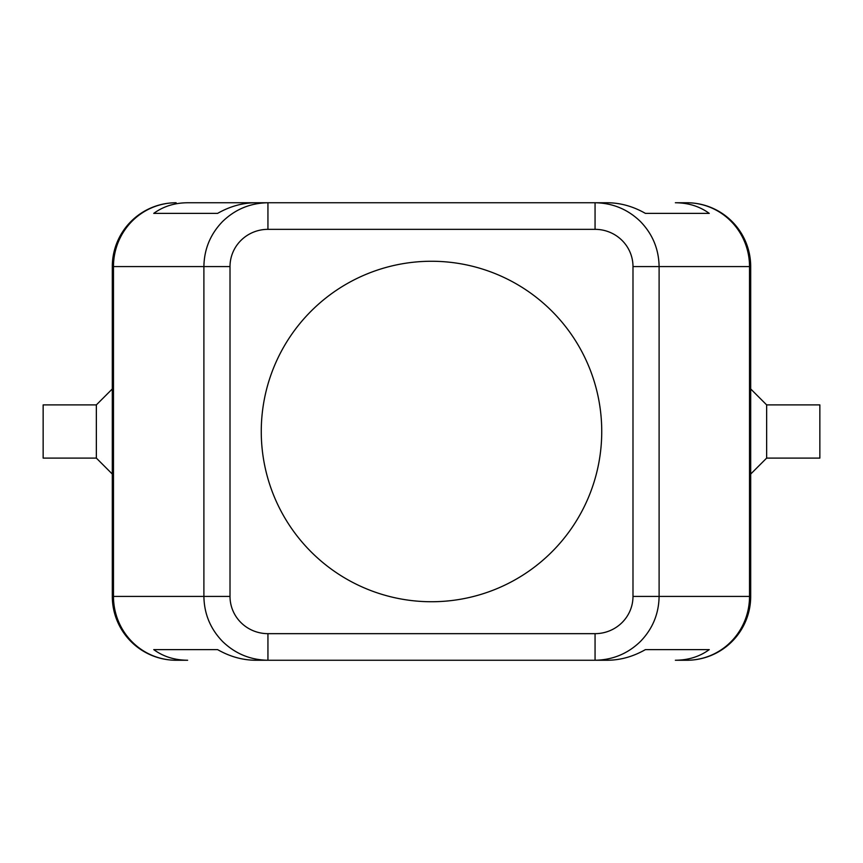 <?xml version="1.0" encoding="UTF-8"?>
<svg xmlns="http://www.w3.org/2000/svg" width="863" height="863" viewBox="0 0 863 863"><rect width="100%" height="100%" fill="white"/><g stroke="black" fill="none" stroke-linecap="round" stroke-linejoin="round"><path stroke-width="1.29" d="M176.149 202.751A63.84 63.84 0 0 0 112.309 266.581L113.474 266.581L113.474 596.419A63.84 62.675 90 0 0 131.823 641.554A63.84 62.675 90 0 0 176.149 660.249L187.627 660.249C174.606 660.163 163.312 656.614 153.743 649.612L217.584 649.612C229.86 656.614 242.525 660.163 255.588 660.249L267.94 660.249L267.94 633.658A37.929 37.238 180 0 1 230.011 596.419L203.895 596.419C204.186 613.927 210.432 628.976 222.654 641.554C235.275 653.733 250.378 659.968 267.94 660.249L595.06 660.249C612.622 659.968 627.725 653.733 640.346 641.554C652.568 628.976 658.814 613.927 659.105 596.419L632.989 596.419A37.929 37.238 0 0 1 595.06 633.658L595.06 660.249L607.412 660.249C620.475 660.163 633.14 656.614 645.416 649.612L709.257 649.612C699.688 656.614 688.394 660.163 675.373 660.249L686.851 660.249A63.84 62.675 -90 0 0 731.177 641.554A63.84 62.675 -90 0 0 749.526 596.419L659.105 596.419L659.105 266.581C658.814 249.073 652.568 234.024 640.346 221.446C627.725 209.267 612.622 203.032 595.06 202.751L595.06 229.342A37.929 37.238 0 0 1 632.989 266.581L749.526 266.581A63.84 62.675 -90 0 0 731.177 221.446A63.84 62.675 -90 0 0 686.851 202.751L675.373 202.751C688.394 202.837 699.688 206.386 709.257 213.388L645.416 213.388C633.14 206.386 620.475 202.837 607.412 202.751L267.94 202.751C250.378 203.032 235.275 209.267 222.654 221.446C210.432 234.024 204.186 249.073 203.895 266.581L203.895 596.419L112.309 596.419L112.309 266.581A63.84 63.84 0 0 1 176.149 202.751A63.84 62.675 90 0 0 131.823 221.446A63.84 62.675 90 0 0 113.474 266.581L230.011 266.581A37.929 37.238 180 0 1 267.94 229.342L267.94 202.751L255.588 202.751C242.525 202.837 229.86 206.386 217.584 213.388L153.743 213.388C163.312 206.386 174.606 202.837 187.627 202.751L267.94 202.751L187.627 202.751M686.851 660.249A63.84 63.84 0 0 0 750.691 596.419L750.691 266.581A63.84 63.84 0 0 0 731.997 221.446A63.84 63.84 0 0 1 750.691 266.581L749.526 266.581L749.526 596.419L750.691 596.419A63.84 63.84 0 0 1 686.851 660.249L675.373 660.249M96.354 458.102L43.15 458.102L43.15 404.898L96.354 404.898L96.354 458.102L112.309 474.057M766.646 404.898L766.646 458.102L819.85 458.102L819.85 404.898L766.646 404.898L750.691 388.943M431.5 601.738A170.238 170.238 0 0 1 261.262 431.5A170.238 170.238 0 0 1 431.5 261.262A170.238 170.238 0 0 1 601.738 431.5A170.238 170.238 0 0 1 431.5 601.738M686.851 202.751A63.84 63.84 0 0 1 731.997 221.446A63.84 63.84 0 0 0 686.851 202.751L675.373 202.751M176.149 660.249A63.84 63.84 0 0 1 131.003 641.554A63.84 63.84 0 0 0 176.149 660.249L187.627 660.249M153.743 649.612L217.584 649.612M645.416 649.612L709.257 649.612M153.743 213.388L217.584 213.388M645.416 213.388L709.257 213.388M131.003 641.554A63.84 63.84 0 0 1 112.309 596.419A63.84 63.84 0 0 0 131.003 641.554M230.011 596.419L230.011 266.581M632.989 266.581L632.989 596.419M267.94 229.342L595.06 229.342M595.06 633.658L267.94 633.658M750.691 474.057L766.646 458.102M96.354 404.898L112.309 388.943"/></g></svg>
